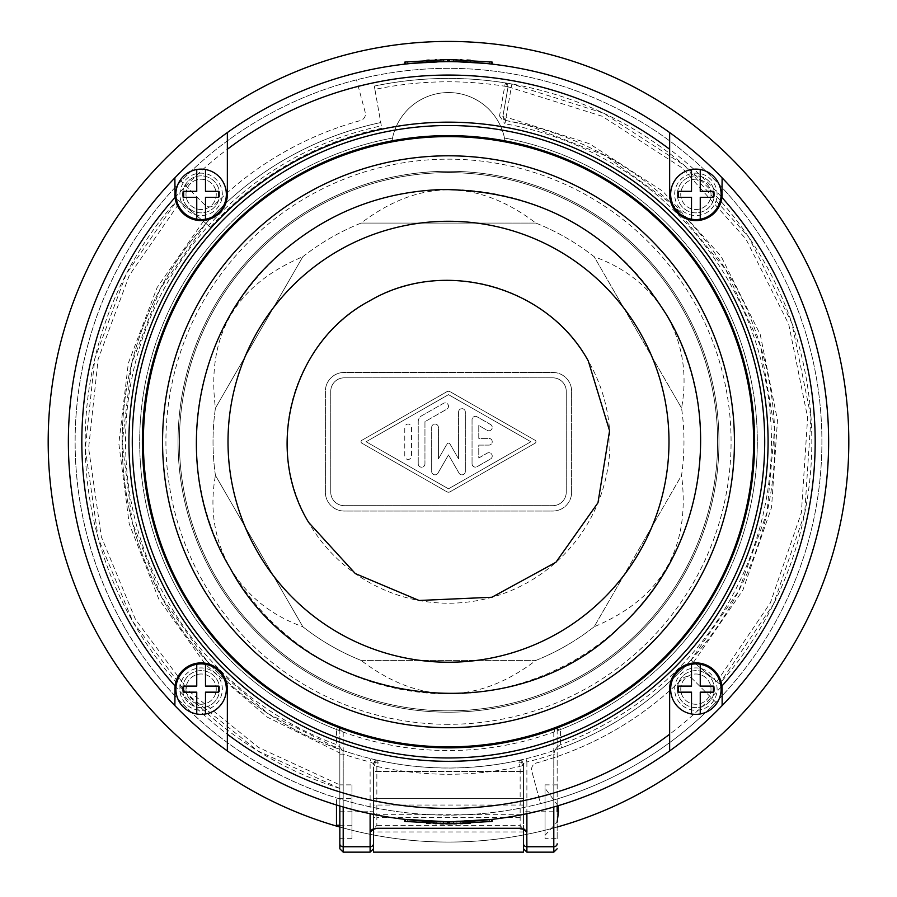 <?xml version="1.0" encoding="UTF-8"?>
<svg xmlns="http://www.w3.org/2000/svg" width="897" height="897" viewBox="0 0 897 897"><rect width="100%" height="100%" fill="white"/><g stroke="black" fill="none" stroke-linecap="round" stroke-linejoin="round"><path stroke-width="0.67" stroke-dasharray="4.49 3.36" d="M722.13 689.131L722.13 705.614A380.137 380.137 0 0 1 669.644 750.924L669.644 689.131A26.237 26.237 0 0 1 695.332 662.894A26.237 26.237 0 0 1 722.096 688.021M670.653 689.131A25.228 25.228 0 0 0 695.881 714.36A25.228 25.228 0 0 0 721.121 689.131A25.228 25.228 0 0 0 695.881 663.892A25.228 25.228 0 0 0 670.653 689.131M132.285 441.739A316.215 316.215 0 0 1 448.5 125.524A316.215 316.215 0 0 1 764.715 441.739A316.215 316.215 0 0 1 448.5 757.954A316.215 316.215 0 0 1 132.285 441.739A316.215 316.215 0 0 0 448.5 757.954A316.215 316.215 0 0 0 764.715 441.739M448.5 724.316A282.577 282.577 0 0 1 165.923 441.739A282.577 282.577 0 0 1 448.5 159.161A282.577 282.577 0 0 1 731.077 441.739A282.577 282.577 0 0 1 448.5 724.316M448.5 155.798A285.941 285.941 0 0 0 162.559 441.739A285.941 285.941 0 0 0 448.5 727.68A285.941 285.941 0 0 0 734.441 441.739A285.941 285.941 0 0 0 448.5 155.798M448.5 747.863A306.124 306.124 0 0 0 754.624 441.739A306.124 306.124 0 0 0 448.5 135.615A306.124 306.124 0 0 0 142.376 441.739A306.124 306.124 0 0 0 448.5 747.863M361.099 660.405L535.901 660.405A235.485 235.485 0 0 0 594.162 626.756L681.563 475.376A235.485 235.485 0 0 0 681.563 408.101L594.162 256.721A235.485 235.485 0 0 0 535.901 223.084L361.099 223.084A235.485 235.485 0 0 0 302.838 256.721L215.437 408.101A235.485 235.485 0 0 0 215.437 475.376L302.838 626.756A235.485 235.485 0 0 0 361.099 660.405L535.901 660.405C477.63 704.661 419.37 704.661 361.099 660.405A235.485 235.485 0 0 1 302.838 626.756C270.793 615.219 246.552 595.574 230.114 567.823C214.305 539.714 209.405 508.902 215.437 475.376L302.838 626.756M215.437 475.376A235.485 235.485 0 0 1 215.437 408.101C206.243 335.512 235.373 285.055 302.838 256.721L215.437 408.101M302.838 256.721A235.485 235.485 0 0 1 361.099 223.084C419.37 178.828 477.63 178.828 535.901 223.084A235.485 235.485 0 0 1 594.162 256.721C626.207 268.259 650.448 287.903 666.886 315.654C682.695 343.764 687.595 374.576 681.563 408.101A235.485 235.485 0 0 1 681.563 475.376C690.757 547.966 661.627 598.434 594.162 626.756L681.563 475.376M594.162 626.756A235.485 235.485 0 0 1 535.901 660.405M681.563 408.101L594.162 256.721M308.658 522.48A161.471 161.471 0 0 1 367.759 301.908A161.471 161.471 0 0 1 588.342 361.009A161.471 161.471 0 0 1 529.241 581.581A161.471 161.471 0 0 1 308.658 522.48M535.901 223.084L361.099 223.084M491.803 64.079L491.803 62.05L449.33 59.594L449.33 61.613L463.637 61.915L448.5 61.613L407.305 63.844L448.5 61.613L489.695 63.844L449.341 61.613L491.803 64.079L449.33 61.613L405.186 64.079L447.67 61.613L447.67 59.594L449.094 59.594M405.186 64.079L405.186 62.05L447.67 59.594M174.87 177.864A380.137 380.137 0 0 1 828.637 441.739A380.137 380.137 0 0 0 174.87 177.864L174.87 194.357M339.84 848.786L339.84 747.044L342.105 750.217L335.31 747.795L336.476 744.633L336.476 729.519A308.815 308.815 0 0 1 392.527 138.037A57.184 57.184 0 0 1 504.473 138.037L505.101 141.58L504.473 138.037A308.815 308.815 0 0 1 706.074 612.102A308.815 308.815 0 0 1 190.926 612.102A308.815 308.815 0 0 1 392.527 138.037L391.899 141.58L392.527 138.037A57.184 57.184 0 0 1 504.473 138.037A308.815 308.815 0 0 1 560.524 729.519L559.302 726.391L553.752 728.487C483.584 752.998 413.416 752.998 343.248 728.487L342.093 728.734L343.203 732.434L343.203 806.997M351.949 784.875L351.949 811.785L351.949 784.875L339.84 784.875L339.84 788.429L339.84 749.432A326.306 326.306 0 0 0 691.049 660.013L719.416 683.817A363.307 363.307 0 0 0 374.318 86.078L381.326 125.86A322.942 322.942 0 0 0 336.476 744.633L339.84 747.044L339.84 729.519A3.364 3.364 0 0 0 337.698 726.391L339.84 729.519L336.476 729.519L337.698 726.391L342.093 728.734C413.035 753.514 483.965 753.514 554.907 728.734L553.752 728.487M343.203 732.434L339.84 729.519A3.364 3.364 0 0 0 337.698 726.391L343.248 728.487M339.84 729.519L339.84 806.011M339.84 754.142L343.203 754.142A329.67 329.67 0 0 0 370.113 761.957L373.477 763.538L373.477 811.785L373.477 771.409L523.523 771.409L373.477 771.409L373.477 763.538L374.744 760.914L377.581 760.252L373.477 763.538L374.464 765.59L376.852 766.442L376.852 814.7L520.148 814.7A3.364 2.915 0 0 0 523.523 811.785L523.523 763.538L519.419 760.252C472.136 770.579 424.864 770.579 377.581 760.252L378.153 762.865L376.852 766.442C424.617 776.88 472.383 776.88 520.148 766.442L518.847 762.865L519.419 760.252L522.256 760.914L523.523 763.538L523.523 835.757M342.105 750.217A326.306 326.306 0 0 0 370.921 758.694A326.306 326.306 0 0 1 342.105 750.217L339.84 747.044L342.105 750.217L343.203 754.142L343.203 852.15M373.477 817.604L373.477 811.785A3.364 2.915 180 0 0 376.852 814.7L376.852 817.604L373.477 817.604L373.477 829.265L376.852 825.375L376.852 817.604L523.523 817.604L523.523 811.785L557.16 811.785L557.16 729.519A3.364 3.364 0 0 1 559.302 726.391A305.451 305.451 0 0 0 505.101 141.58A305.451 305.451 0 0 1 703.035 610.599A305.451 305.451 0 0 1 193.965 610.599A305.451 305.451 0 0 1 391.899 141.58A305.451 305.451 0 0 0 337.698 726.391A305.451 305.451 0 0 1 391.899 141.58A305.451 305.451 0 0 0 193.965 610.599A305.451 305.451 0 0 0 703.035 610.599A305.451 305.451 0 0 0 505.101 141.58A305.451 305.451 0 0 1 559.302 726.391L554.907 728.734L553.797 732.434L559.302 726.391A3.364 3.364 0 0 0 557.16 729.519L557.16 806.011M523.523 852.15L523.523 828.806M523.523 831.968L373.477 831.968L373.477 798.33L523.523 798.33L373.477 798.33L373.477 771.409L373.477 829.265M125.12 628.438A373.41 373.41 0 0 1 261.801 118.359A373.41 373.41 0 0 1 771.88 255.04A373.41 373.41 0 0 1 635.199 765.119A373.41 373.41 0 0 1 181.093 181.127A373.41 373.41 0 0 1 771.88 255.04A373.41 373.41 0 0 1 715.907 702.362L692.148 678.592A6.728 6.728 0 0 0 682.651 678.558A333.034 333.034 0 0 1 536.518 762.932A6.728 6.728 0 0 0 531.798 771.162A6.728 6.728 0 0 1 536.518 762.932A333.034 333.034 0 0 0 682.651 678.558A6.728 6.728 0 0 1 692.148 678.592L715.907 702.362A373.41 373.41 0 0 1 540.499 803.634L531.798 771.162L540.499 803.634A373.41 373.41 0 0 1 261.801 118.359A373.41 373.41 0 0 1 771.88 255.04A373.41 373.41 0 0 1 635.199 765.119A373.41 373.41 0 0 1 125.12 628.438M381.752 128.282A320.487 320.487 0 0 0 210.414 227.21L177.584 199.672L205.951 223.465L160.182 288.935L131.691 363.565L122.194 442.961L132.285 522.278L161.337 596.696L207.588 661.829L268.281 713.765L339.84 749.432L339.84 784.897L258.515 747.47L188.942 691.127L135.469 619.435L101.327 536.776L88.612 448.164L98.132 359.226L129.291 275.39L180.162 201.825M339.84 788.429A363.307 363.307 0 0 1 177.584 199.672L126.208 274.045L94.779 358.8L85.249 448.691L98.233 538.234L132.891 621.711L187.092 694.054L257.551 750.823L339.84 788.429M373.477 835.757L373.477 811.785L370.113 811.785L370.113 761.957L370.921 758.694L377.581 760.252M373.477 831.968L373.477 852.15M557.16 838.695L557.16 811.785L557.16 838.695L545.051 838.695L545.051 784.875L545.051 838.695M553.797 852.15L553.797 754.142L557.16 754.142M545.051 835.331L545.051 788.239L545.051 835.331L557.16 822M558.046 805.753L545.051 788.239M519.419 760.252L526.079 758.694L526.887 761.957A329.67 329.67 0 0 0 553.797 754.142L554.895 750.217L557.16 747.044L560.524 744.633A322.942 322.942 0 0 0 504.977 123.775L506.076 117.137L502.836 116.565L505.56 120.456L505.684 119.48L503.879 118.718L503.778 116.745L502.836 116.565L503.396 119.077L505.504 120.456L527.526 125.143L605.553 155.719L673.232 205.155L726.043 270.132L760.578 346.41L774.559 428.968L767.07 512.366L738.612 591.112L691.049 660.013L719.416 683.817L773.438 604.253L804.699 513.297L810.989 417.228L791.849 322.976L748.647 237.032L684.422 165.452L603.569 113.19L511.851 83.993L506.076 117.137L589.407 143.699L662.838 191.252L721.132 256.385L760.252 334.547L777.475 420.233L771.555 507.444L742.94 590.024L693.628 662.177M557.16 747.044L554.895 750.217L561.69 747.795L560.524 744.633L560.524 729.519L557.16 729.519M561.69 747.795A326.306 326.306 0 0 0 505.56 120.456L505.504 120.456M381.326 125.86L374.901 89.397A359.944 359.944 0 0 1 504.776 86.224L508.083 86.807L502.836 116.565L499.528 115.982L504.977 123.775M374.901 89.397L374.318 86.078A363.307 363.307 0 0 1 505.303 82.894L499.528 115.982M507.007 84.621L507.511 84.262L505.303 82.894L505.146 83.87L507.007 84.621L507.119 86.628L508.083 86.807L502.836 116.565M505.303 82.894L508.083 86.807L505.303 82.894L511.851 83.993M716.838 681.653L770.388 602.84L801.38 512.725L807.636 417.553L788.698 324.153L745.923 239.006L682.292 168.053L602.201 116.262L508.083 86.807L507.511 84.262M503.284 118.909L503.879 118.718L503.396 119.077L504.204 119.884M380.743 122.541A326.306 326.306 0 0 0 335.31 747.795A326.306 326.306 0 0 1 380.743 122.541A326.306 326.306 0 0 0 205.951 223.465L210.414 227.21M526.887 813.702L526.887 761.957L523.523 763.538L522.536 765.59L520.148 766.442L520.148 825.375L523.523 829.624M526.079 758.694A326.306 326.306 0 0 0 554.895 750.217A326.306 326.306 0 0 1 526.079 758.694M523.523 817.604L523.545 829.647M522.256 760.914L521.74 762.775L522.536 765.59M374.464 765.59L375.26 762.775L374.744 760.914M375.26 762.775L378.153 762.865M521.74 762.775L518.847 762.865M351.949 811.785L351.949 838.695L351.949 811.785M351.949 798.33L351.949 825.24L351.949 798.33L336.476 798.33L336.476 825.24M351.949 825.24L339.84 825.24M336.476 804.99L336.476 798.33M365.202 112.316L356.501 79.844L365.202 112.316A6.728 6.728 0 0 1 360.482 120.546A333.034 333.034 0 0 0 214.349 204.92A6.728 6.728 0 0 1 204.852 204.897L181.093 181.127L204.852 204.897A6.728 6.728 0 0 0 214.349 204.92A333.034 333.034 0 0 1 360.482 120.546A6.728 6.728 0 0 0 365.202 112.316M557.16 827.034A400.32 400.32 0 0 1 339.84 827.034M101.821 641.904A400.32 400.32 0 0 1 248.346 95.06A400.32 400.32 0 0 1 795.179 241.585A400.32 400.32 0 0 1 648.654 788.429A400.32 400.32 0 0 1 101.821 641.904A400.32 400.32 0 0 1 248.346 95.06A400.32 400.32 0 0 1 795.179 241.585A400.32 400.32 0 0 1 648.654 788.429A400.32 400.32 0 0 1 101.821 641.904M214.271 576.973A270.468 270.468 0 0 1 313.266 207.51A270.468 270.468 0 0 1 682.729 306.505A270.468 270.468 0 0 1 583.734 675.968A270.468 270.468 0 0 1 214.271 576.973A270.468 270.468 0 0 1 313.266 207.51A270.468 270.468 0 0 1 682.729 306.505A270.468 270.468 0 0 1 583.734 675.968A270.468 270.468 0 0 1 214.271 576.973M215.437 576.3A269.122 269.122 0 0 1 313.939 208.676A269.122 269.122 0 0 1 681.563 307.178A269.122 269.122 0 0 1 583.061 674.802A269.122 269.122 0 0 1 215.437 576.3A269.122 269.122 0 0 1 313.939 208.676A269.122 269.122 0 0 1 681.563 307.178A269.122 269.122 0 0 1 583.061 674.802A269.122 269.122 0 0 1 215.437 576.3M325.376 492.206L325.376 391.283A18.837 18.837 0 0 1 344.213 372.446L552.787 372.446A18.837 18.837 0 0 1 571.624 391.283L571.624 492.206A18.837 18.837 0 0 1 552.787 511.043L344.213 511.043A18.837 18.837 0 0 1 325.376 492.206A18.837 18.837 0 0 0 344.213 511.043L552.787 511.043A18.837 18.837 0 0 0 571.624 492.206L571.624 391.283A18.837 18.837 0 0 0 552.787 372.446L344.213 372.446A18.837 18.837 0 0 0 325.376 391.283L325.376 492.206M552.787 377.828L344.213 377.828A13.455 13.455 0 0 0 330.758 391.283L330.758 492.206A13.455 13.455 0 0 0 344.213 505.661L552.787 505.661A13.455 13.455 0 0 0 566.242 492.206L566.242 391.283A13.455 13.455 0 0 0 552.787 377.828L344.213 377.828A13.455 13.455 0 0 0 330.758 391.283L330.758 492.206A13.455 13.455 0 0 0 344.213 505.661L552.787 505.661A13.455 13.455 0 0 0 566.242 492.206L566.242 391.283A13.455 13.455 0 0 0 552.787 377.828M361.883 440.281L446.829 391.731A3.364 3.364 0 0 1 450.171 391.731L535.117 440.281A1.682 1.682 0 0 1 535.117 443.196L450.171 491.758A3.364 3.364 0 0 1 446.829 491.758L361.883 443.208A1.682 1.682 0 0 1 361.883 440.281L446.829 391.731A3.364 3.364 0 0 1 450.171 391.731L535.117 440.281A1.682 1.682 0 0 1 535.117 443.196L450.171 491.758A3.364 3.364 0 0 1 446.829 491.758L361.883 443.208A1.682 1.682 0 0 1 361.883 440.281M448.5 394.646L366.111 441.739L448.5 488.831L530.889 441.739L448.5 394.646L366.111 441.739L448.5 488.831L530.889 441.739L448.5 394.646M458.591 412.026A3.364 3.364 0 0 1 461.955 408.662A3.364 3.364 0 0 1 465.319 412.026L465.319 471.463A3.364 3.364 0 0 1 459.04 473.145L448.5 454.88L437.96 473.145A3.364 3.364 0 0 1 431.681 471.463L431.681 427.409A3.364 3.364 0 0 1 435.045 424.046A3.364 3.364 0 0 1 438.409 427.409L438.409 458.905L447.042 443.948A1.682 1.682 0 0 1 449.958 443.948L458.591 458.905L458.591 412.026A3.364 3.364 0 0 1 461.955 408.662A3.364 3.364 0 0 1 465.319 412.026L465.319 471.463A3.364 3.364 0 0 1 459.04 473.145L448.5 454.88L437.96 473.145A3.364 3.364 0 0 1 431.681 471.463L431.681 427.409A3.364 3.364 0 0 1 435.045 424.046A3.364 3.364 0 0 1 438.409 427.409L438.409 458.905L447.042 443.948A1.682 1.682 0 0 1 449.958 443.948L458.591 458.905L458.591 412.026M411.499 427.409L411.499 456.08A3.364 3.364 0 0 1 408.135 459.443A3.364 3.364 0 0 1 404.771 456.08L404.771 427.409A3.364 3.364 0 0 1 408.135 424.046A3.364 3.364 0 0 1 411.499 427.409L411.499 456.08A3.364 3.364 0 0 1 408.135 459.443A3.364 3.364 0 0 1 404.771 456.08L404.771 427.409A3.364 3.364 0 0 1 408.135 424.046A3.364 3.364 0 0 1 411.499 427.409M472.046 463.771L472.046 419.718A3.364 3.364 0 0 1 477.092 416.802L490.547 424.494A3.364 3.364 0 0 1 491.78 429.091A3.364 3.364 0 0 1 487.183 430.325L478.774 425.514L478.774 438.375L488.865 438.375A3.364 3.364 0 0 1 492.229 441.739A3.364 3.364 0 0 1 488.865 445.103L478.774 445.103L478.774 457.975L487.183 453.164A3.364 3.364 0 0 1 491.78 454.398A3.364 3.364 0 0 1 490.547 458.984L477.092 466.675A3.364 3.364 0 0 1 472.046 463.771L472.046 419.718A3.364 3.364 0 0 1 477.092 416.802L490.547 424.494A3.364 3.364 0 0 1 491.78 429.091A3.364 3.364 0 0 1 487.183 430.325L478.774 425.514L478.774 438.375L488.865 438.375A3.364 3.364 0 0 1 492.229 441.739A3.364 3.364 0 0 1 488.865 445.103L478.774 445.103L478.774 457.975L487.183 453.164A3.364 3.364 0 0 1 491.78 454.398A3.364 3.364 0 0 1 490.547 458.984L477.092 466.675A3.364 3.364 0 0 1 472.046 463.771M418.226 463.839L418.226 421.668A6.728 6.728 0 0 1 421.59 415.838L443.454 403.347A3.364 3.364 0 0 1 448.052 404.581A3.364 3.364 0 0 1 446.818 409.167L424.954 421.668L424.954 463.839A3.364 3.364 0 0 1 421.59 467.202A3.364 3.364 0 0 1 418.226 463.839L418.226 421.668A6.728 6.728 0 0 1 421.59 415.838L443.454 403.347A3.364 3.364 0 0 1 448.052 404.581A3.364 3.364 0 0 1 446.818 409.167L424.954 421.668L424.954 463.839A3.364 3.364 0 0 1 421.59 467.202A3.364 3.364 0 0 1 418.226 463.839M407.305 61.815L448.5 59.594L489.695 61.815L448.5 59.594L407.305 61.815L407.305 63.844M443.23 61.646L443.23 59.628L448.5 59.594L448.5 61.613L456.909 61.702L440.091 61.702L448.5 61.613L448.691 59.594M433.363 61.915A380.137 380.137 0 0 0 428.318 62.151L426.636 62.241L428.318 62.151A380.137 380.137 0 0 1 433.363 61.915L429.158 62.106L433.363 61.915L433.363 59.886L433.363 61.915L433.363 59.886L427.477 60.166L433.363 59.886L433.363 61.915M434.204 59.864L434.204 61.882L434.204 59.864L427.477 60.166L427.477 62.196L434.204 61.882L427.477 62.196L427.477 60.166L436.727 59.774L436.727 61.792L434.204 61.882L436.727 61.792L436.727 59.774M470.364 62.241L467.001 62.061L470.364 62.241L470.364 60.222L470.364 62.241M461.955 61.848L461.955 59.83L463.637 59.886L451.023 59.594L451.023 61.613M460.273 59.774L460.273 61.792L460.273 59.774L449.341 59.594L449.341 61.613M463.637 59.886L463.637 61.915L463.637 59.886M449.195 59.594L449.229 61.613M453.546 59.628L453.546 61.646L453.546 59.628L443.454 59.628L443.454 61.646L443.454 59.628L440.091 59.684L440.091 61.702L440.091 59.684M448.713 59.594L453.848 59.628M454.398 59.639L455.743 59.662M455.799 59.662L456.909 59.684L456.909 61.702L456.909 59.684M426.636 62.241L426.636 60.211L428.318 60.121L427.14 60.189M428.318 60.121A382.156 382.156 0 0 1 433.363 59.886A382.156 382.156 0 0 0 428.318 60.121L428.318 62.151L428.318 60.121M467.001 60.043L467.001 62.061L467.158 60.043M489.695 61.815L489.695 63.844M448.5 61.613L448.5 59.594L448.5 61.613M453.77 821.843L453.77 823.861L448.5 823.894L448.5 821.876L433.363 821.574L448.5 821.876L448.5 823.894L407.305 821.663L448.5 823.894L489.695 821.663L448.5 823.894L448.5 821.876L407.305 819.634L448.5 821.876L489.695 819.634L440.091 821.775L448.713 821.876M436.727 823.715L436.727 821.697L436.727 823.715L447.659 823.894L405.197 821.428L405.197 819.398L447.67 821.876L491.814 819.398L491.814 821.428L447.906 823.894M407.305 821.663L407.305 819.634M460.273 821.697L462.796 821.607L460.273 821.697L460.273 823.715L460.273 821.697M469.927 823.289L469.523 821.293L462.796 821.607L470.241 821.248L467.842 821.383L469.523 821.293L469.523 823.311L462.74 823.625M463.637 821.574L467.842 821.383L463.637 821.574A380.137 380.137 0 0 0 468.683 821.338L470.364 821.248L468.683 821.338A380.137 380.137 0 0 1 463.637 821.574L463.637 823.592L467.842 823.401L463.637 823.592L463.637 821.574M426.871 821.26L427.544 821.293M427.891 821.316L429.999 821.428L427.891 821.316M456.909 823.805L456.909 821.775L456.909 823.805L453.546 823.861L447.771 823.894L447.771 821.876M448.287 823.894L443.152 823.85M442.815 823.85L441.257 823.827M441.201 823.827L440.091 823.805L440.091 821.775L440.091 823.805M443.454 823.861L443.454 821.843L443.454 823.861L447.805 823.894M453.546 823.861L453.546 821.843L453.546 823.861M435.045 821.641L435.045 823.659L445.977 823.883L445.977 821.865M433.363 823.592L433.363 821.574L433.363 823.592M470.364 821.248L470.308 823.267M470.364 823.267L468.683 823.356A382.156 382.156 0 0 1 463.637 823.592A382.156 382.156 0 0 0 468.683 823.356L469.86 823.3M469.523 823.311L460.273 823.715M429.999 823.446L429.999 821.428L429.842 823.435M426.636 823.267L426.636 821.248L426.871 823.278M489.695 821.663L489.695 819.634M669.644 132.554L669.644 194.357A26.237 26.237 0 0 0 695.332 220.595A26.237 26.237 0 0 0 722.096 195.456M722.13 194.357L722.13 177.864M670.653 194.357A25.228 25.228 0 0 0 695.881 219.586A25.228 25.228 0 0 0 721.121 194.357A25.228 25.228 0 0 0 695.881 169.129A25.228 25.228 0 0 0 670.653 194.357M700.254 169.511L700.254 191.33L713.384 191.33L713.384 197.385L700.254 197.385L700.254 219.204M691.509 219.204L691.509 197.385L678.39 197.385L678.39 191.33L691.509 191.33L691.509 169.511M174.904 195.456A26.237 26.237 0 0 0 201.668 220.595A26.237 26.237 0 0 0 227.356 194.357L227.356 132.554M175.879 194.357A25.228 25.228 0 0 0 201.119 219.586A25.228 25.228 0 0 0 226.347 194.357A25.228 25.228 0 0 0 201.119 169.129A25.228 25.228 0 0 0 175.879 194.357M205.491 169.511L205.491 191.33L218.61 191.33L218.61 197.385L205.491 197.385L205.491 219.204M196.746 219.204L196.746 197.385L183.616 197.385L183.616 191.33L196.746 191.33L196.746 169.511M174.904 688.021A26.237 26.237 0 0 1 201.668 662.894A26.237 26.237 0 0 1 227.356 689.131L227.356 750.924A380.137 380.137 0 0 1 174.87 705.614L174.87 689.131M175.879 689.131A25.228 25.228 0 0 0 201.119 714.36A25.228 25.228 0 0 0 226.347 689.131A25.228 25.228 0 0 0 201.119 663.892A25.228 25.228 0 0 0 175.879 689.131M205.491 664.285L205.491 686.104L218.61 686.104L218.61 692.159L205.491 692.159L205.491 713.978M196.746 713.978L196.746 692.159L183.616 692.159L183.616 686.104L196.746 686.104L196.746 664.285M700.254 664.285L700.254 686.104L713.384 686.104L713.384 692.159L700.254 692.159L700.254 713.978M691.509 713.978L691.509 692.159L678.39 692.159L678.39 686.104L691.509 686.104L691.509 664.285M492.229 819.353A380.137 380.137 0 0 1 404.771 819.353A380.137 380.137 0 0 0 492.229 819.353M179.905 689.131A21.203 21.203 0 0 1 201.119 667.917A21.203 21.203 0 0 1 222.321 689.131A21.203 21.203 0 0 1 201.119 710.334A21.203 21.203 0 0 1 179.905 689.131M185.982 689.131A15.137 15.137 0 0 0 201.119 704.268A15.137 15.137 0 0 0 216.255 689.131A15.137 15.137 0 0 0 201.119 673.995A15.137 15.137 0 0 0 185.982 689.131A15.137 15.137 0 0 0 201.119 704.268A15.137 15.137 0 0 0 216.255 689.131A15.137 15.137 0 0 0 201.119 673.995A15.137 15.137 0 0 0 185.982 689.131M182.607 689.131A18.501 18.501 0 0 1 201.119 670.631A18.501 18.501 0 0 1 219.619 689.131A18.501 18.501 0 0 1 201.119 707.632A18.501 18.501 0 0 1 182.607 689.131A18.501 18.501 0 0 1 201.119 670.631A18.501 18.501 0 0 1 219.619 689.131A18.501 18.501 0 0 1 201.119 707.632A18.501 18.501 0 0 1 182.607 689.131M674.679 194.357A21.203 21.203 0 0 1 695.881 173.155A21.203 21.203 0 0 1 717.095 194.357A21.203 21.203 0 0 1 695.881 215.56A21.203 21.203 0 0 1 674.679 194.357M677.381 194.357A18.501 18.501 0 0 1 695.881 175.857A18.501 18.501 0 0 1 714.393 194.357A18.501 18.501 0 0 1 695.881 212.858A18.501 18.501 0 0 1 677.381 194.357A18.501 18.501 0 0 1 695.881 175.857A18.501 18.501 0 0 1 714.393 194.357A18.501 18.501 0 0 1 695.881 212.858A18.501 18.501 0 0 1 677.381 194.357M711.018 194.357A15.137 15.137 0 0 0 695.881 179.221A15.137 15.137 0 0 0 680.745 194.357A15.137 15.137 0 0 0 695.881 209.494A15.137 15.137 0 0 0 711.018 194.357A15.137 15.137 0 0 0 695.881 179.221A15.137 15.137 0 0 0 680.745 194.357A15.137 15.137 0 0 0 695.881 209.494A15.137 15.137 0 0 0 711.018 194.357M674.679 689.131A21.203 21.203 0 0 1 695.881 667.917A21.203 21.203 0 0 1 717.095 689.131A21.203 21.203 0 0 1 695.881 710.334A21.203 21.203 0 0 1 674.679 689.131M677.381 689.131A18.501 18.501 0 0 1 695.881 670.631A18.501 18.501 0 0 1 714.393 689.131A18.501 18.501 0 0 1 695.881 707.632A18.501 18.501 0 0 1 677.381 689.131A18.501 18.501 0 0 1 695.881 670.631A18.501 18.501 0 0 1 714.393 689.131A18.501 18.501 0 0 1 695.881 707.632A18.501 18.501 0 0 1 677.381 689.131M711.018 689.131A15.137 15.137 0 0 1 695.881 704.268A15.137 15.137 0 0 1 680.745 689.131A15.137 15.137 0 0 1 695.881 673.995A15.137 15.137 0 0 1 711.018 689.131A15.137 15.137 0 0 1 695.881 704.268A15.137 15.137 0 0 1 680.745 689.131A15.137 15.137 0 0 1 695.881 673.995A15.137 15.137 0 0 1 711.018 689.131M185.982 194.357A15.137 15.137 0 0 1 201.119 179.221A15.137 15.137 0 0 1 216.255 194.357A15.137 15.137 0 0 1 201.119 209.494A15.137 15.137 0 0 1 185.982 194.357A15.137 15.137 0 0 1 201.119 179.221A15.137 15.137 0 0 1 216.255 194.357A15.137 15.137 0 0 1 201.119 209.494A15.137 15.137 0 0 1 185.982 194.357M182.607 194.357A18.501 18.501 0 0 1 201.119 175.857A18.501 18.501 0 0 1 219.619 194.357A18.501 18.501 0 0 1 201.119 212.858A18.501 18.501 0 0 1 182.607 194.357A18.501 18.501 0 0 1 201.119 175.857A18.501 18.501 0 0 1 219.619 194.357A18.501 18.501 0 0 1 201.119 212.858A18.501 18.501 0 0 1 182.607 194.357M179.905 194.357A21.203 21.203 0 0 1 201.119 173.155A21.203 21.203 0 0 1 222.321 194.357A21.203 21.203 0 0 1 201.119 215.56A21.203 21.203 0 0 1 179.905 194.357M143.363 441.739A305.137 305.137 0 0 0 448.5 746.876A305.137 305.137 0 0 0 753.637 441.739A305.137 305.137 0 0 0 448.5 136.602A305.137 305.137 0 0 0 143.363 441.739M666.897 315.643A252.192 252.192 0 0 1 574.596 660.147A252.192 252.192 0 0 1 230.103 567.835A252.192 252.192 0 0 1 322.404 223.342A252.192 252.192 0 0 1 666.897 315.643M81.829 441.739A366.671 366.671 0 0 1 448.5 75.068A366.671 366.671 0 0 1 815.171 441.739A366.671 366.671 0 0 1 448.5 808.421A366.671 366.671 0 0 1 81.829 441.739M339.84 811.785L370.113 811.785L370.113 813.702M370.113 832.181L370.113 852.15M553.797 732.434L553.797 806.997M523.523 805.058L373.477 805.058M526.887 832.181L526.887 852.15M520.148 828.29L520.148 825.375L376.852 825.375L376.852 828.29M203.372 221.301L157.087 287.589L128.338 363.139L118.83 443.488L129.19 523.747L158.747 598.983L205.727 664.778L267.295 717.152L339.84 752.998M453.77 59.628L453.77 61.646M447.771 59.594L447.771 61.613M429.158 60.077L429.158 62.106L429.158 60.077M443.23 823.861L443.23 821.843M449.229 823.894L449.229 821.876M447.659 823.894L447.659 821.876L447.67 823.894M462.796 823.625L462.796 821.607L462.796 823.625M467.842 823.401L467.842 821.383L467.842 823.401M468.683 823.356L468.683 821.338L468.683 823.356M449.33 823.894L449.33 821.876M754.624 441.739A306.124 306.124 0 0 0 448.5 135.615A306.124 306.124 0 0 0 142.376 441.739M722.13 705.614A380.137 380.137 0 0 1 669.644 750.924M227.356 750.924A380.137 380.137 0 0 1 174.87 705.614M557.16 784.875L545.051 784.875M505.56 120.456L527.526 125.143M448.5 821.876L448.5 823.894M351.949 838.695L339.84 838.695"/><path stroke-width="1.35" d="M669.644 750.924A380.137 380.137 0 0 1 492.229 819.353A380.137 380.137 0 0 0 669.644 132.554A380.137 380.137 0 0 0 68.363 441.739A380.137 380.137 0 0 1 174.87 177.864A380.137 380.137 0 0 0 174.87 705.614L175.061 686.037A26.237 26.237 0 0 1 202.666 662.939A26.237 26.237 0 0 1 227.356 689.131L227.356 750.924A380.137 380.137 0 0 0 669.644 750.924L669.644 689.131A26.237 26.237 0 0 1 694.334 662.939A26.237 26.237 0 0 1 721.939 686.037A366.671 366.671 0 0 0 721.939 197.441L722.13 177.864A380.137 380.137 0 0 1 722.13 705.614L722.13 689.131A26.237 26.237 0 0 0 722.096 688.021M669.644 149.261A366.671 366.671 0 0 0 227.356 149.261L227.356 132.554A380.137 380.137 0 0 1 669.644 132.554L669.644 194.357A26.237 26.237 0 0 0 694.334 220.55A26.237 26.237 0 0 0 721.939 197.441M227.356 149.261L227.356 194.357A26.237 26.237 0 0 1 202.666 220.55A26.237 26.237 0 0 1 175.061 197.441A366.671 366.671 0 0 0 175.061 686.037M764.715 441.739A316.215 316.215 0 0 1 441.773 757.887A316.215 316.215 0 0 1 132.285 441.739A316.215 316.215 0 0 1 448.5 125.524A316.215 316.215 0 0 1 764.715 441.739M754.624 441.739A306.124 306.124 0 0 0 448.5 135.615A306.124 306.124 0 0 0 142.376 441.739A306.124 306.124 0 0 0 448.5 747.863A306.124 306.124 0 0 0 754.624 441.739A306.124 306.124 0 0 1 448.5 747.863A306.124 306.124 0 0 1 142.376 441.739M734.441 441.739A285.941 285.941 0 0 0 448.5 155.798A285.941 285.941 0 0 0 162.559 441.739A285.941 285.941 0 0 0 448.5 727.68A285.941 285.941 0 0 0 734.441 441.739M722.13 689.131L721.939 686.037M405.186 64.079L405.186 62.05L447.67 59.594L447.67 61.613L449.33 61.613L449.33 59.594L491.803 62.05L491.803 64.079M339.84 806.011L339.84 843.83A3.364 2.915 0 0 0 343.203 846.746L370.113 846.746A3.364 2.915 0 0 0 373.477 843.83M370.113 813.702L370.113 852.15L343.203 852.15L339.84 848.786L339.84 843.83M373.477 829.624L373.477 835.757L373.477 829.624M370.113 832.181L373.477 829.265L376.852 828.29L520.148 828.29L376.852 828.29L372.132 829.4L370.113 832.181M373.477 835.757L373.477 852.15L523.523 852.15L523.523 828.806M557.16 806.011L557.16 811.785M558.046 805.753L558.506 811.785L557.16 822M523.523 829.624L523.523 835.757M526.887 813.702L526.887 832.181L523.523 829.265L520.148 828.738L523.882 828.94L526.786 831.508L526.887 846.746L553.797 846.746A3.364 2.915 0 0 0 557.16 843.83M339.84 825.24L336.476 825.24L336.476 804.99M339.84 827.034A400.32 400.32 0 0 1 248.346 95.06A400.32 400.32 0 0 1 795.179 241.585A400.32 400.32 0 0 1 557.16 827.034M449.206 59.594L447.67 59.594M461.955 59.83L460.43 59.774M449.341 59.594L451.023 59.594M443.23 59.628L440.326 59.673M453.546 59.628L456.865 59.684M429.158 60.077L426.826 60.211M436.727 59.774L435.258 59.819M470.364 60.222L467.001 60.043L470.364 60.222M467.236 60.054L467.864 60.077M227.356 750.924A380.137 380.137 0 0 0 404.771 819.353A380.137 380.137 0 0 1 174.87 177.864L175.061 197.441M449.33 821.876L491.814 819.398L491.814 821.428L449.33 823.894L449.33 821.876L405.197 819.398L405.197 821.428L449.33 823.894M427.544 821.293L426.871 821.26M453.77 823.861L456.674 823.805M443.454 823.861L440.135 823.805M447.794 823.894L445.977 823.883M435.045 823.659L436.57 823.704M470.174 823.278L467.842 823.401M460.273 823.715L462.796 823.625M462.74 823.625L461.742 823.659M426.636 823.267L429.999 823.446L426.636 823.267M429.764 823.435L429.136 823.401M722.096 195.456A26.237 26.237 0 0 0 722.13 194.357M721.121 194.357A25.228 25.228 0 0 0 691.509 169.511A25.228 25.228 0 0 0 691.509 219.204A25.228 25.228 0 0 0 721.121 194.357M700.254 169.511L700.254 191.33L713.384 191.33L713.384 197.385L700.254 197.385L700.254 219.204M691.509 219.204L691.509 197.385L678.39 197.385L678.39 191.33L691.509 191.33L691.509 169.511M174.87 194.357A26.237 26.237 0 0 0 174.904 195.456M226.347 194.357A25.228 25.228 0 0 0 196.746 169.511A25.228 25.228 0 0 0 196.746 219.204A25.228 25.228 0 0 0 226.347 194.357M205.491 169.511L205.491 191.33L218.61 191.33L218.61 197.385L205.491 197.385L205.491 219.204M196.746 219.204L196.746 197.385L183.616 197.385L183.616 191.33L196.746 191.33L196.746 169.511M174.904 688.021A26.237 26.237 0 0 0 174.87 689.131M226.347 689.131A25.228 25.228 0 0 0 196.746 664.285A25.228 25.228 0 0 0 196.746 713.978A25.228 25.228 0 0 0 226.347 689.131M205.491 664.285L205.491 686.104L218.61 686.104L218.61 692.159L205.491 692.159L205.491 713.978M196.746 713.978L196.746 692.159L183.616 692.159L183.616 686.104L196.746 686.104L196.746 664.285M721.121 689.131A25.228 25.228 0 0 0 691.509 664.285A25.228 25.228 0 0 0 691.509 713.978A25.228 25.228 0 0 0 721.121 689.131M700.254 664.285L700.254 686.104L713.384 686.104L713.384 692.159L700.254 692.159L700.254 713.978M691.509 713.978L691.509 692.159L678.39 692.159L678.39 686.104L691.509 686.104L691.509 664.285M128.921 441.739A319.579 319.579 0 0 1 448.5 122.16A319.579 319.579 0 0 1 768.079 441.739A319.579 319.579 0 0 1 448.5 761.318A319.579 319.579 0 0 1 128.921 441.739M227.356 734.228A366.671 366.671 0 0 0 669.644 734.228M753.637 441.739A305.137 305.137 0 0 0 448.5 136.602A305.137 305.137 0 0 0 143.363 441.739A305.137 305.137 0 0 0 448.5 746.876A305.137 305.137 0 0 0 753.637 441.739M257.551 551.98A220.483 220.483 0 0 1 338.259 250.801A220.483 220.483 0 0 1 639.449 331.498A220.483 220.483 0 0 1 558.741 632.688A220.483 220.483 0 0 1 257.551 551.98M343.203 806.997L343.203 852.15M553.797 806.997L553.797 852.15L557.16 848.786M553.797 852.15L526.887 852.15L526.887 846.746A3.364 2.915 0 0 1 523.523 843.83M447.67 823.894L447.67 821.876M828.637 441.739A380.137 380.137 0 0 1 722.13 705.614M174.87 705.614A380.137 380.137 0 0 1 68.363 441.739M230.002 567.891C169.219 467.045 193.068 325.992 283.643 250.756C329.715 211.793 382.907 191.375 443.219 189.491C540.723 190.848 615.32 232.884 666.998 315.587C726.234 414.089 705.255 551.184 619.278 627.463C508.341 736.751 303.197 705.378 230.002 567.891M308.68 522.469C263.09 448.096 292.669 341.073 369.979 300.674C443.488 257.293 547.495 286.02 588.32 361.02L609.579 430.762L597.985 502.746L555.905 562.284L491.915 597.245L419.078 600.485L355.324 573.587L308.68 522.469M526.887 852.15L523.523 848.786M370.113 852.15L373.477 848.786M492.229 64.136L492.229 62.106M404.771 64.136L404.771 62.106M404.771 819.353L404.771 821.383M492.229 819.353L492.229 821.383"/></g></svg>

